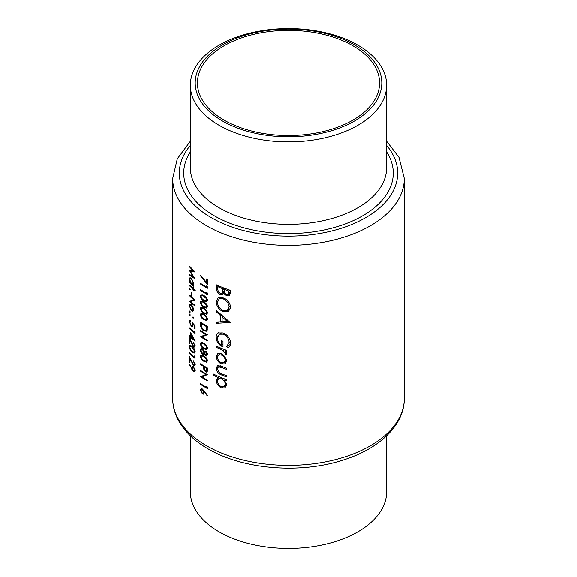 <?xml version="1.0" encoding="UTF-8"?>
<svg xmlns="http://www.w3.org/2000/svg" width="577" height="577" viewBox="0 0 577 577"><rect width="100%" height="100%" fill="white"/><g stroke="black" fill="none" stroke-linecap="round" stroke-linejoin="round"><path stroke-width="0.87" d="M207.294 367.895L206.66 368.263L206.292 371.199L207.359 370.585M206.602 370.65L205.499 371.119L204.337 368.306L204.352 366.893A115.818 66.867 0 0 0 206.602 368.227A115.818 66.867 0 0 0 206.66 368.263M206.602 361.051L203.912 360.596L202.224 359.226L201.099 356.745L201.532 355.793L203.912 356.543L206.602 359.247L206.393 361.238L207.561 360.567M206.602 348.58L203.912 348.119L202.224 346.748L201.099 344.267L201.532 343.315L203.912 344.065L206.602 346.77L206.393 348.76L207.561 348.09M206.602 300.747L203.912 300.292L202.224 298.922L201.099 296.441L201.532 295.489L203.912 296.239L206.602 298.944L206.393 300.934L207.561 300.264M206.602 306.986L203.912 306.531L202.224 305.161L201.099 302.68L201.532 301.728L203.912 302.478L206.602 305.183L206.393 307.173L207.561 306.495M206.602 313.224L203.912 312.77L202.224 311.4L201.099 308.919L201.532 307.967L203.912 308.717L206.602 311.414L206.393 313.412L207.561 312.734M206.602 319.463L203.912 319.009L202.224 317.638L201.099 315.157L201.532 314.205L203.912 314.948L206.602 317.653L206.393 319.651L207.561 318.973M206.602 328.796L205.83 330.498L203.832 330.181L201.431 326.705L201.265 323.344A115.818 66.867 0 0 0 206.602 326.64A115.818 66.867 0 0 0 206.66 326.676L206.602 328.796M206.602 354.985L205.765 355.057L204.611 352.785L205.751 351.826L206.84 354.069L206.602 354.985L205.765 355.057M205.059 351.782L206.285 351.523M190.345 435.765L190.345 491.755A98.155 56.669 0 0 0 219.094 531.828A98.155 56.669 0 0 0 326.063 544.111A98.155 56.669 0 0 0 386.655 491.755L386.655 435.765M352.908 45.771A91.087 52.586 0 0 0 253.642 34.368A91.087 52.586 0 0 0 197.413 82.958A91.087 52.586 0 0 0 224.092 120.146A91.087 52.586 0 0 0 323.358 131.542A91.087 52.586 0 0 0 379.587 82.958A91.087 52.586 0 0 0 352.908 45.771M219.094 125.317A98.155 56.669 0 0 0 326.063 137.6A98.155 56.669 0 0 0 386.655 85.245A98.155 56.669 0 0 0 357.906 45.172A98.155 56.669 0 0 0 250.937 32.889A98.155 56.669 0 0 0 190.345 85.245A98.155 56.669 0 0 0 219.094 125.317M222.527 121.047A93.301 53.863 0 0 0 354.473 121.047A93.301 53.863 0 0 0 354.473 44.869A93.301 53.863 0 0 0 222.527 44.869A93.301 53.863 0 0 0 222.527 121.047M225.239 363.734L226.566 360.863L224.864 356.514L221.308 353.766L217.695 353.744L216.346 356.665C216.577 359.889 218.236 362.291 221.308 363.871L225.088 363.827M219.419 376.774L218.229 377.459L216.346 380.589C216.599 383.856 218.272 386.28 221.359 387.867L224.958 387.838L226.566 384.758L224.489 380.034A115.818 66.867 0 0 0 226.386 380.748L226.386 379.543A115.818 66.867 180 0 1 213.093 373.86L213.093 375.064A115.818 66.867 0 0 0 218.229 377.459L217.774 377.69M218.64 332.698C216.952 333.484 216.137 335.042 216.18 337.379C216.425 341.779 218.697 344.959 222.996 346.914L222.996 341.259A115.818 66.867 180 0 1 221.597 340.697L221.597 345.154C218.907 343.344 217.543 340.985 217.507 338.086L219.332 334.191L223.227 334.162C226.819 335.922 228.788 338.627 229.141 342.291L226.747 346.46L227.792 347.859C229.624 346.864 230.569 345.19 230.634 342.832C230.201 338.338 227.713 335.042 223.176 332.943L218.178 332.929M230.634 307.31C230.086 302.882 227.576 299.658 223.111 297.638L218.178 297.602L216.18 301.721C216.526 306.236 218.856 309.56 223.176 311.71L228.413 311.63L230.634 307.31M230.259 290.318A115.818 66.867 180 0 1 216.505 284.901L216.505 288.507C216.555 291.089 217.796 293.058 220.241 294.414L222.751 294.465L223.71 293.253L226.689 295.914L229.192 295.857L230.259 292.921L230.259 290.318M230.259 322.507L216.505 310.585L216.505 311.89L220.731 315.77L220.731 321.822L216.505 321.952L216.505 323.257L230.259 322.507M226.386 350.261A115.818 66.867 180 0 1 216.505 346.207L216.505 347.404A115.818 66.867 0 0 0 219.729 348.825L223.119 350.434L226.213 354.826L226.566 353.91L224.879 350.895A115.818 66.867 0 0 0 226.386 351.458L226.386 350.261M226.386 368.076A115.818 66.867 180 0 1 221.554 366.2L217.457 365.638L216.346 368.314C216.591 371.545 218.294 373.737 221.467 374.899A115.818 66.867 0 0 0 226.386 376.803L226.386 375.605A115.818 66.867 180 0 1 221.691 373.788L219.303 372.591L217.507 368.854L218.38 366.857L221.691 367.455A115.818 66.867 0 0 0 226.386 369.273L226.386 368.076M206.66 282.708L200.702 275.352L200.428 275.792L207.381 284.353L207.381 279.369A115.818 66.867 180 0 1 206.66 278.951L206.66 282.708L207.381 282.29M206.66 287.166A115.818 66.867 180 0 1 206.602 287.13A115.818 66.867 180 0 1 200.594 283.386L200.594 284.115A115.818 66.867 0 0 0 206.602 287.858A115.818 66.867 0 0 0 207.381 288.305L207.381 286.805L206.66 285.918L206.66 287.166L207.352 286.769M206.66 293.404A115.818 66.867 180 0 1 206.602 293.368A115.818 66.867 180 0 1 200.594 289.625L200.594 290.354A115.818 66.867 0 0 0 206.602 294.097A115.818 66.867 0 0 0 207.381 294.544L207.381 293.044L206.66 292.157L206.66 293.404L207.352 293.008M206.602 301.872L207.569 300.372L206.602 297.804L203.912 295.511L200.984 294.659L200.428 295.972C200.839 298.331 202 300.018 203.912 301.021L206.948 301.742M206.602 308.111L207.569 306.611L206.602 304.043L203.912 301.742L200.984 300.898L200.428 302.211C200.839 304.569 202 306.257 203.912 307.252L206.948 307.981M206.602 314.35L207.569 312.849L206.602 310.282L203.912 307.981L200.984 307.137L200.428 308.443C200.839 310.808 202 312.496 203.912 313.491L206.948 314.22M206.602 320.588L207.569 319.088L206.602 316.521L203.912 314.22L200.984 313.376L200.428 314.681C200.839 317.047 202 318.735 203.912 319.73L206.948 320.459M207.381 326.358A115.818 66.867 180 0 1 206.602 325.911A115.818 66.867 180 0 1 200.594 322.168L200.594 324.685C200.601 327.318 201.676 329.395 203.825 330.909L206.602 331.198L207.129 330.426L207.381 326.358M207.381 334.682A115.818 66.867 180 0 1 206.602 334.234A115.818 66.867 180 0 1 200.594 330.491L200.594 331.212A115.818 66.867 0 0 0 205.874 334.537L200.594 336.723A115.818 66.867 0 0 0 206.602 340.473A115.818 66.867 0 0 0 207.381 340.913L207.381 340.192A115.818 66.867 180 0 1 206.602 339.745A115.818 66.867 180 0 1 201.993 336.918L207.381 334.682M206.602 349.705L207.569 348.205L206.602 345.63L203.912 343.337L200.984 342.486L200.428 343.798C200.839 346.164 202 347.844 203.912 348.847L206.948 349.568M206.602 355.995L207.569 354.523L206.602 351.883L205.758 351.104L204.301 351.415L202.455 348.659L200.984 348.479L200.428 350.066L201.142 352.698L202.513 354.206L203.76 354.357L204.301 353.759L205.744 355.771L206.97 355.872M206.602 362.176L207.569 360.675L206.602 358.108L203.912 355.814L200.984 354.963L200.428 356.276C200.839 358.634 202 360.322 203.912 361.325L206.948 362.046M206.602 372.107L207.28 371.328L207.381 367.953A115.818 66.867 180 0 1 206.602 367.506A115.818 66.867 180 0 1 200.594 363.762L200.594 364.484A115.818 66.867 0 0 0 203.652 366.467L203.768 369.179L205.506 371.848L206.804 372.021M207.381 374.603A115.818 66.867 180 0 1 206.602 374.156A115.818 66.867 180 0 1 200.594 370.412L200.594 371.141A115.818 66.867 0 0 0 205.874 374.459L200.594 376.651A115.818 66.867 0 0 0 206.602 380.394A115.818 66.867 0 0 0 207.381 380.842L207.381 380.113A115.818 66.867 180 0 1 206.602 379.666A115.818 66.867 180 0 1 201.993 376.846L207.381 374.603M206.66 387.398A115.818 66.867 180 0 1 206.602 387.362A115.818 66.867 180 0 1 200.594 383.618L200.594 384.347A115.818 66.867 0 0 0 206.602 388.09A115.818 66.867 0 0 0 207.381 388.537L207.381 387.037L206.66 386.15L206.66 387.398L207.352 386.994M207.569 395.396L202.426 388.977L200.991 388.761L200.428 390.124L202.44 393.976L203.847 394.178L204.373 391.942L207.179 395.743L207.569 395.396M204.691 351.004L205.188 350.903M195.221 289.993A115.818 66.867 180 0 1 193.497 288.594L193.497 287.555A115.818 66.867 180 0 1 192.978 287.13L192.978 288.168A115.818 66.867 180 0 1 189.451 285.009L189.451 285.738A115.818 66.867 0 0 0 192.978 288.897L192.978 289.935A115.818 66.867 0 0 0 193.497 290.361L193.497 289.322A115.818 66.867 0 0 0 195.221 290.714L195.221 289.993M191.824 292.683A115.818 66.867 180 0 1 191.254 292.178L191.254 295.301A115.818 66.867 0 0 0 191.824 295.799L191.824 292.683M193.028 311.198L193.569 309.611L192.877 306.776L191.42 304.699L189.934 304.274L189.379 305.897L191.42 310.837L192.963 311.241M193.569 317.927L193.086 316.852L192.617 317.126L193.086 318.201L193.569 317.927M193.086 316.852L192.617 317.126L193.086 316.852M190.273 315.049L189.826 313.953L189.379 314.213L189.826 315.309L190.273 315.049M189.826 313.953L189.379 314.213L189.826 313.953M195.069 331.934L194.463 330.974L194.463 332.222A115.818 66.867 180 0 1 189.451 327.844L189.451 328.573A115.818 66.867 0 0 0 195.069 333.434L195.069 331.934M193.273 342.269L194.615 345.248L194.24 346.229L193.432 346.041L189.451 337.826L189.451 343.337A115.818 66.867 0 0 0 189.992 343.849L189.992 340.077L193.483 346.806L194.737 347.102L195.221 345.767L193.273 342.269L193.735 342.002M195.069 356.889L194.463 355.93L194.463 357.177A115.818 66.867 180 0 1 189.451 352.799L189.451 353.521A115.818 66.867 0 0 0 195.069 358.389L195.069 356.889M189.314 364.419L193.425 371.509L194.694 371.819L195.221 370.448L193.425 366.417L192.249 366.114L191.788 368.357L189.573 364.087L189.314 364.419L189.645 364.224M193.273 360.986L194.615 363.957L194.24 364.945L193.432 364.758L189.451 356.536L189.451 362.053A115.818 66.867 0 0 0 189.992 362.565L189.992 358.793L193.483 365.522L194.737 365.811L195.221 364.476L193.273 360.986L193.735 360.719M192.177 346.539L189.768 345.392L189.314 346.647C189.653 349.078 190.612 350.881 192.177 352.049L194.701 353.066L195.221 351.754C194.795 349.381 193.778 347.642 192.177 346.539M195.221 340.993L190.691 332.741L190.691 336.586A115.818 66.867 180 0 1 189.451 335.432L189.451 336.16A115.818 66.867 0 0 0 190.691 337.314L190.691 338.252A115.818 66.867 0 0 0 191.254 338.757L191.254 337.826A115.818 66.867 0 0 0 195.221 341.144L195.221 340.993M195.069 329.07L195.069 325.738L192.177 322.521L192.466 324.555L192.091 325.702L191.232 325.435L189.855 322.117L190.828 321.223L190.828 320.495L189.768 320.264L189.314 321.555L191.218 326.142L192.552 326.56L192.942 324.137L194.463 325.825L194.463 328.587A115.818 66.867 0 0 0 195.069 329.07M190.828 320.762L190.215 321.115L190.828 321.223M190.273 312.034L189.826 310.938L189.379 311.198L189.826 312.287L190.273 312.034M189.826 310.938L189.379 311.198L189.826 310.938M189.451 294.991L189.451 295.712A115.818 66.867 0 0 0 193.807 299.564L189.451 301.223A115.818 66.867 0 0 0 195.069 306.091L195.069 305.363A115.818 66.867 180 0 1 190.59 301.562L195.069 299.852A115.818 66.867 180 0 1 189.451 294.991M190.273 289.575L189.826 288.478L189.379 288.738L189.826 289.834L190.273 289.575M189.826 288.478L189.379 288.738L189.826 288.478M193.223 284.54L192.718 284.829L193.569 283.141L191.441 278.208L189.977 277.768L189.379 279.405L190.121 282.521A115.818 66.867 180 0 1 189.451 281.886L189.451 282.615A115.818 66.867 0 0 0 193.497 286.206L193.497 285.478A115.818 66.867 180 0 1 192.718 284.829L192.999 284.728M189.451 266.084L189.451 266.819L193.439 271.132L189.451 270.526L193.432 277.155L189.451 274.4L189.451 275.128L195.069 278.915L190.41 271.507L195.069 272.019L189.451 266.084M230.209 293.881L226.689 295.914M224.626 292.727L223.71 293.253M224.395 292.012L220.241 294.414M217.839 287.743L216.505 288.507M228.766 291.003L228.03 294.703L226.667 294.71C224.799 293.592 223.984 292.07 224.229 290.152L224.229 289.344A115.818 66.867 0 0 0 228.766 291.003L230.072 290.253M230.259 291.774L228.766 292.633M225.484 288.623L224.229 289.344M222.816 288.788L222.657 292.02L221.849 293.21L220.241 293.217C218.409 291.969 217.608 290.368 217.839 288.406L217.839 286.697A115.818 66.867 0 0 0 222.816 288.788L224.056 288.074M224.265 291.089L222.657 292.02M219.022 286.019L217.839 286.697M192.329 368.047L191.788 368.357M193.483 366.467L191.752 367.47M195.221 370.47L193.425 371.509M192.321 368.104L192.725 366.994L193.454 367.167L194.615 369.929L194.211 370.982L193.454 370.809L192.321 368.104M193.915 366.907L193.454 367.167M195.141 369.619L194.615 369.929M195.149 363.654L194.615 363.957M195.221 364.52L193.483 365.522M189.992 361.736L189.451 362.053M189.927 353.247L189.451 353.521M195.04 356.846L194.463 357.177M191.03 345.652L189.314 346.647M192.704 351.746L192.177 352.049M192.177 347.267L194.615 351.299L194.24 352.208L192.177 351.321L190.785 349.785L189.855 347.188L190.215 346.279L192.177 347.267L192.675 346.986M195.149 350.996L194.615 351.299M195.149 344.938L194.615 345.248M195.221 345.803L193.483 346.806M189.992 343.019L189.451 343.337M191.752 337.538L191.254 337.826M191.254 337.927L190.691 338.252M191.254 336.99L190.691 337.314M189.927 335.886L189.451 336.16M191.254 336.261L190.691 336.586M191.254 337.098L191.254 334.674L193.706 339.197A115.818 66.867 180 0 1 191.254 337.098M194.074 338.987L193.706 339.197M189.927 328.291L189.451 328.573M195.04 331.89L194.463 332.222M195.069 328.234L194.463 328.587M194.911 325.572L194.463 325.825M193.374 323.885L192.942 324.137M191.881 325.76L191.218 326.142M190.828 320.682L189.314 321.555M192.963 324.274L192.466 324.555M201.178 330.881L200.594 331.212M206.624 334.242L201.993 336.918M201.423 336.247L200.594 336.723M206.501 334.177L205.874 334.537M204.503 330.52L203.825 330.909M207.294 326.308L206.66 326.676M201.856 323.005L201.265 323.344M207.352 329.106L206.465 329.626M202.52 313.477L200.428 314.681M204.547 319.362L203.912 319.73M207.475 318.338L206.84 318.699M202.52 307.238L200.428 308.443M204.547 313.123L203.912 313.491M207.475 312.099L206.84 312.46M202.52 300.999L200.428 302.211M204.547 306.885L203.912 307.252M207.475 305.86L206.84 306.221M202.52 294.76L200.428 295.972M204.547 300.646L203.912 301.021M207.475 299.622L206.84 299.99M201.178 290.015L200.594 290.354M201.178 283.776L200.594 284.115M224.576 310.902L223.176 311.71M217.673 300.855L216.18 301.721M229.141 306.863L227.273 310.462L223.176 310.513C219.642 308.745 217.745 305.998 217.507 302.276L219.202 298.821L223.111 298.843C226.725 300.523 228.73 303.199 229.141 306.863L230.526 306.062M224.265 298.172L223.111 298.843M218.871 321.894L216.505 323.257M222.116 321.021L220.731 321.822M221.626 315.251L220.731 315.77M217.37 311.4L216.505 311.89M227.446 321.432L222.116 321.764L222.116 316.989L227.446 321.432L228.398 320.884M223.025 316.463L222.116 316.989M230.49 344.296L226.747 346.46M230.526 341.49L229.141 342.291M224.374 333.499L223.227 334.162M222.996 344.346L221.597 345.154M217.688 336.506L216.18 337.379M226.134 350.167L224.879 350.895M226.393 353.023L225.124 353.759M226.249 352.67L225.304 353.211M224.583 349.59L223.119 350.434M217.673 346.734L216.505 347.404M200.854 275.546L200.428 275.792M225.744 379.305L224.489 380.034M222.931 386.965L221.359 387.867M217.745 379.781L216.346 380.589M214.218 374.415L213.093 375.064M225.304 384.275L224.121 386.633L221.344 386.662C219 385.436 217.724 383.575 217.507 381.094L218.654 378.7L221.316 378.772C223.746 379.947 225.073 381.779 225.304 384.275L226.458 383.611M222.534 378.065L221.316 378.772M220.767 365.897L219.397 366.683M222.686 374.192L221.467 374.899M217.796 367.477L216.346 368.314M222.816 363.005L221.308 363.871M217.767 355.843L216.346 356.665M225.304 360.394L224.114 362.652L221.301 362.666C218.957 361.483 217.695 359.651 217.507 357.185L218.575 354.927L221.301 354.963C223.696 356.124 225.03 357.935 225.304 360.394L226.458 359.723M222.412 354.321L221.301 354.963M192.033 310.476L191.42 310.837M189.963 305.558L189.379 305.897M193.05 309.178L192.567 310.419L191.413 310.101L189.855 306.344L190.295 305.089L191.413 305.428L193.05 309.178L193.526 308.904M191.867 305.161L191.413 305.428M189.927 295.438L189.451 295.712M194.435 299.348L190.59 301.562M190.129 300.833L189.451 301.223M194.334 299.261L193.807 299.564M191.824 294.97L191.254 295.301M194.016 289.027L193.497 289.322M193.497 289.64L192.978 289.935M193.497 288.594L192.978 288.897M189.927 285.456L189.451 285.738M193.497 287.865L192.978 288.168M189.927 282.341L189.451 282.615M189.984 279.052L189.379 279.405M193.05 282.723L192.559 284.028L191.42 283.696L189.855 279.881L190.316 278.619L191.434 278.929L193.05 282.723L193.526 282.449M191.889 278.669L191.434 278.929M202.52 342.587L200.428 343.798M204.547 348.479L203.912 348.847M207.475 347.448L206.84 347.816M207.554 354.725L205.744 355.771M204.72 353.513L204.301 353.759M204.619 352.98L202.513 354.206M201.597 352.439L201.142 352.698M201.258 349.59L200.428 350.066M207.468 353.701L206.84 354.069M203.912 352.374L203.4 353.557L202.498 353.47L201.099 350.52L201.553 349.251L202.433 349.373L203.912 352.374L205.924 351.213M202.967 349.063L202.433 349.373M202.52 355.064L200.428 356.276M204.547 360.95L203.912 361.325M207.475 359.925L206.84 360.293M207.352 370.787L205.506 371.848M204.352 368.84L203.768 369.179M204.265 366.114L203.652 366.467M201.178 364.152L200.594 364.484M204.965 366.539L204.352 366.893M189.876 266.574L189.451 266.819M191.506 270.873L190.41 271.507M190.006 274.811L189.451 275.128M193.814 276.931L193.432 277.155M193.901 270.865L193.439 271.132M204.806 391.689L204.373 391.942M204.438 392.822L202.44 393.976M202.419 388.97L200.428 390.124M203.739 392.237L203.277 393.334L202.404 393.226L201.099 390.607L201.532 389.569L202.404 389.691L203.739 392.237L204.77 391.646M202.938 389.381L202.404 389.691M201.178 384.008L200.594 384.347M201.178 370.802L200.594 371.141M206.624 374.17L201.993 376.846M201.423 376.175L200.594 376.651M206.501 374.098L205.874 374.459M206.602 445.769A115.818 66.867 0 0 0 332.821 460.266A115.818 66.867 0 0 0 404.318 398.483C404.491 425.429 378.743 449.303 341.952 460.41C299.146 474.042 242.499 469.26 207.972 448.798C194.031 440.763 184.02 430.983 177.932 419.465C174.456 412.714 172.703 405.718 172.682 398.483A115.818 66.867 0 0 0 206.602 445.769M190.345 85.245L190.345 167.698A98.155 56.669 0 0 0 219.094 207.77A98.155 56.669 0 0 0 326.063 220.053A98.155 56.669 0 0 0 386.655 167.698L386.655 85.245M386.655 151.939A104.783 60.491 180 0 1 345.169 223.991A104.783 60.491 180 0 1 214.406 215.885A104.783 60.491 180 0 1 190.345 151.939M190.345 145.483A109.197 63.044 0 0 0 211.283 217.688A109.197 63.044 0 0 0 351.898 224.439A109.197 63.044 0 0 0 386.655 145.483M404.318 398.483L404.318 178.517A115.818 66.867 180 0 1 332.821 240.292A115.818 66.867 180 0 1 206.602 225.802A115.818 66.867 180 0 1 172.682 178.517L172.682 398.483M224.879 288.392L222.816 289.582M192.386 368.79L191.759 369.15M201.265 324.296L200.594 324.685M207.381 326.827L206.66 327.246M204.51 314.609L203.912 314.948M204.51 308.37L203.912 308.717M204.51 302.132L203.912 302.478M204.51 295.893L203.912 296.239M220.926 348.133L219.729 348.825M222.917 366.748L221.691 367.455M204.51 343.719L203.912 344.065M204.51 356.197L203.912 356.543M204.748 366.409L203.652 367.044M207.381 369.33L206.66 369.749M404.318 178.517L399.017 157.434L386.655 141.235M190.345 141.235L177.276 158.848L172.682 178.517M228.03 294.703L230.245 293.426M221.849 293.21L224.345 291.767M192.747 366.986L193.547 366.525M194.211 370.982L195.221 370.398M194.24 364.945L195.221 364.375M194.24 352.208L195.221 351.645M190.215 346.279L191.153 345.738M194.24 346.229L195.221 345.659M192.091 325.702L193.05 325.147M205.83 330.498L207.302 329.655M201.532 314.205L202.671 313.542M201.532 307.967L202.671 307.303M201.532 301.728L202.671 301.064M201.532 295.489L202.671 294.833M227.302 310.44L230.526 308.58M219.202 298.821L221.914 297.249M219.332 334.191L222.109 332.59M224.121 386.633L226.545 385.234M218.654 378.7L220.897 377.401M218.416 366.835L220.32 365.739M224.114 362.652L226.552 361.245M218.575 354.927L220.868 353.6M192.567 310.419L193.562 309.842M190.295 305.089L191.239 304.548M192.559 284.028L193.555 283.451M190.316 278.619L191.268 278.071M201.532 343.315L202.671 342.659M206.465 355.093L207.561 354.458M205.08 351.768L205.982 351.249M203.4 353.557L204.619 352.857M201.553 349.251L202.513 348.696M201.532 355.793L202.671 355.136M203.277 393.334L204.431 392.67M201.532 389.569L202.484 389.021"/></g></svg>
